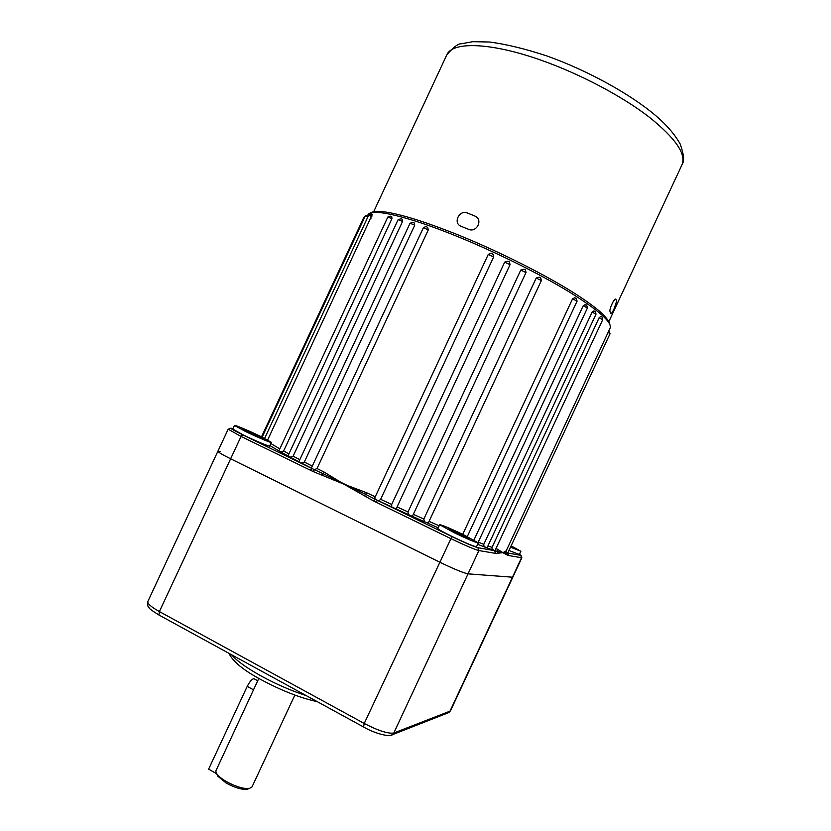 <?xml version="1.0" encoding="UTF-8"?>
<svg xmlns="http://www.w3.org/2000/svg" width="831" height="831" viewBox="0 0 831 831"><rect width="100%" height="100%" fill="white"/><g stroke="black" fill="none" stroke-linecap="round" stroke-linejoin="round"><path stroke-width="1.25" d="M391.017 216.226L391.713 216.559L391.962 218.657L387.817 217.057L278.863 450.869M402.142 219.218L401.363 218.813L402.142 219.218L402.568 221.441L293.135 456.157L290.31 457.164L278.79 450.869M414.17 222.833L413.319 222.386L414.17 222.833L414.752 225.18L304.323 462.036L301.57 463.106L290.31 457.164M426.687 226.873L427.612 227.372L428.329 229.834L317.026 468.528L314.388 469.681L311.345 468.133L423.374 227.746L428.329 229.834M396.605 507.938L510.047 264.674L396.605 507.938L395.514 508.686L391.723 506.941L391.692 504.459L504.687 262.129L507.928 261.204M525.93 272.661L412.643 515.791L411.979 516.186L408.27 514.503L407.99 511.927L520.788 270.044L523.956 269.151M539.412 277.211C540.025 278.624 540.254 275.154 541.355 280.566L428.256 523.083L424.34 521.712L423.831 519.043L536.224 278.032L539.277 277.159M260.456 436.348C249.103 430.822 234.259 424.568 234.477 425.43L245.28 431.382C256.862 437.033 271.768 443.287 271.405 442.372L260.456 436.348M232.784 429.076L243.545 435.091C255.127 440.762 270.044 446.974 269.701 446.029L271.405 442.393M463.563 534.738C449.789 528.194 441.822 524.849 439.661 524.704L454.214 532.733C468.206 539.381 476.225 542.757 478.292 542.861L463.563 534.738M437.875 528.537L437.854 528.558C438.311 529.42 443.152 532.12 452.386 536.66C466.368 543.318 474.408 546.673 476.495 546.725L478.282 542.882M486.945 547.878L483.943 546.393L483.798 544.315L592.108 312.061L593.874 310.898M473.95 540.025L583.206 305.735L585.18 304.634M462.722 534.343L572.559 298.817L574.73 297.758M494.819 550.714L492.025 549.083L492.045 547.369L599.161 317.691L600.792 316.507M372.371 214.284L267.655 439.983M280.774 451.95L283.631 450.994L391.962 218.657M324.35 472.195L343.805 484.13L312.955 471.457L314.534 469.754L323.103 473.67L324.35 472.195L317.026 468.528M510.691 546.788L513.527 547.774L510.951 546.227M456.375 533.201L469.588 538.748L461.506 534.302L448.345 528.765L456.375 533.201M248.77 432.525L263.126 438.56L242.818 429.243L248.77 432.525M220.132 451.43L217.899 451.223C218.065 452.116 222.313 454.64 230.634 458.795L439.506 562.068C453.788 568.975 463.303 572.912 468.03 573.857L512.789 577.223L468.03 573.857C463.303 572.912 453.788 568.975 439.506 562.068L230.634 458.795C222.313 454.64 218.065 452.116 217.899 451.223L217.919 451.191M507.637 552.989L506.048 551.379M508.967 550.465L519.354 554.506L520.871 551.265L511.117 545.853M491.682 253.528L493.323 254.629L493.656 256.924L380.629 499.317L378.811 500.948L375.02 499.171L374.874 497.582L488.264 254.442C493.406 251.835 490.197 254.068 491.516 253.455M497.956 553.228L497.655 549.27L502.89 552.677L495.806 553.404L494.944 550.756L502.89 552.677L506.204 550.86L610.037 328.224C612.509 322.584 598.985 310.524 569.453 292.055C540.233 274.209 497.437 252.884 458.972 237.136C407.263 215.894 370.782 207.771 367.946 214.897L369.566 213.432M495.806 553.404L494.31 550.621L477.908 547.691C473.68 546.549 465.017 542.851 451.929 536.577L377.523 500.397L376.028 502.173L373.576 500.968L375.072 499.202L365.63 494.352L366.554 492.7L375.248 496.803M521.027 555.253L521.556 557.726L508.073 555.461L507.18 552.906L506.359 552.771L506.204 550.86M508.073 555.461L502.89 552.677L506.359 552.771L506.495 554.682M312.955 471.457L310.358 470.19L311.937 468.497L242.714 434.831C231.911 429.482 228.608 427.404 232.825 428.599L232.981 428.651M373.576 500.968L343.805 484.13L366.554 492.7M322.158 475.29L323.103 473.67L365.63 494.352L364.394 495.847M510.504 547.162L520.881 551.254M312.736 471.343L314.388 469.681M495.754 553.394L494.944 550.776M373.348 500.864L375.02 499.171M508.53 555.544L507.762 553.051M508.021 555.451L507.128 552.885M610.92 313.464L610.941 313.505C611.398 313.848 612.468 312.227 614.151 308.633L616.695 301.102L615.875 299.285C614.597 297.124 608.656 310.056 610.11 311.781L610.92 313.464M461.091 226.302L468.518 229.314C476.308 232.981 483.206 220.308 475.55 216.34L467.313 212.954C459.595 209.547 452.874 222.583 460.54 226.053L461.091 226.302M248.708 788.712L246.776 789.367C241.312 789.668 234.415 787.539 226.074 782.968L217.597 776.019L216.735 773.827L208.643 769.101L247.223 686.354C250.224 680.703 252.614 678.231 254.39 678.937L257.724 680.766M256.177 684.079L215.748 771.147L216.694 773.713C218.397 776.144 221.534 778.72 226.125 781.431C235.412 786.51 243.088 788.889 249.144 788.557L252.001 786.967L294.849 695.08M364.425 217.743L363.687 217.67L364.944 216.631M367.977 216.694L365.318 215.831L368.164 214.959M372.08 216.029L368.829 214.876L371.706 213.993M402.568 221.441L398.122 219.664L287.973 455.918M414.752 225.18L410.047 223.248L298.869 461.683M426.698 226.884L427.56 227.351M493.656 256.924L488.264 254.421L374.874 497.582M508.094 261.266C508.79 262.731 508.915 259.189 510.047 264.674L504.687 262.129M524.112 269.213C524.777 270.667 524.901 267.125 526.054 272.599L520.788 270.044M541.355 280.566L536.224 278.032M575.177 297.914C575.727 299.305 575.893 295.794 577.067 301.196L572.559 298.817M585.554 304.769C586.104 306.151 586.229 302.65 587.413 308L583.206 305.735M594.155 311.002C594.414 311.937 595.183 309.527 595.993 314.201L592.108 312.061M600.886 316.549C601.883 316.351 602.485 317.4 602.704 319.706L599.161 317.691M507.751 553.082L610.047 333.73L608.074 332.431M370.948 218.449L370.304 216.839M270.864 443.546L279.746 448.823M283.631 450.994L288.918 453.892M293.135 456.157L299.804 459.678M304.323 462.036L312.238 466.098M507.783 553.02L520.705 555.316L519.52 554.163M493.178 550.132L487.008 547.899M484.909 547.11L477.628 544.295M438.207 527.81L427.892 523.281M424.34 521.712L411.979 516.186M408.27 514.503L395.514 508.686M391.723 506.941L378.811 500.948M311.345 468.133L301.57 463.106M278.811 450.838L269.909 445.603M487.953 545.884L492.045 547.369M478.22 542.144L483.798 544.315M429.056 521.359L439.152 525.794M413.329 514.337L423.831 519.043M397.073 506.941L407.99 511.927M380.629 499.317L391.692 504.459M495.91 548.699L497.655 549.27M147.835 601.509L147.793 601.602C147.399 603.68 151.273 607.004 159.396 611.574L364.238 723.458C378.354 730.74 388.212 733.929 393.801 733.015L449.997 711.159L521.556 557.726L520.705 555.316M495.245 553.311L478.895 550.558C474.293 549.343 464.83 545.302 450.516 538.446L376.028 502.173M390.56 735.362L392.388 734.697L393.801 733.015L478.895 550.558L477.908 547.691M363.562 726.99L364.238 723.458L451.929 536.577M310.358 470.19L241.052 436.441L228.172 429.201L147.793 601.602C147.367 604.916 147.825 606.994 149.154 607.835C148.998 608.448 152.27 610.847 158.97 615.023L159.396 611.574L241.052 436.441L242.714 434.831M491.692 253.538L492.627 254.109M608.884 321.576L681.846 165.109C686.686 154.358 675.613 138.216 648.627 116.662C621.775 96.084 580.776 74.364 542.674 60.767C491.412 42.319 452.677 41.238 446.881 54.711L446.579 55.376M231.558 654.745C236.762 660.842 246.724 667.979 261.464 676.174C276.536 684.349 291.484 690.841 306.307 695.651M447.431 713.112L450.558 710.671L521.889 557.715M159.344 615.231L363.344 726.865C375.446 734.012 390.674 737.294 392.388 734.697L448.792 712.583L450.527 710.734M247.223 686.354L253.632 689.907M391.006 216.216L391.713 216.559M610.047 333.73L608.759 330.956M234.477 425.43L232.773 429.097M439.661 524.704L437.854 528.558M370.096 213.193C371.737 213.442 368.964 210.845 383.465 211.76C399.846 213.775 425.41 221.752 460.135 235.724M261.495 436.857L363.687 217.67M262.129 437.168L365.318 215.831M264.611 438.404L368.829 214.876M494.923 550.808L602.704 319.706M467.292 536.577L577.067 301.196M478.043 542.529L587.413 308M486.997 547.93L595.993 314.201M460.312 235.796C501.612 252.666 547.671 276.017 576.382 294.454C588.431 302.287 597.396 309.007 603.285 314.596C610.671 322.76 609.663 324.215 609.84 324.391M426.49 226.801C426.916 226.125 425.877 226.437 423.374 227.746M413.111 222.303L410.047 223.248M401.155 218.74L398.122 219.664M390.799 216.133L387.817 217.057M230.966 428.173L228.161 429.222M373.618 211.853L446.881 54.711C453.497 47.17 458.245 43.534 461.132 43.804L472.797 41.685L489.677 42.017C506.411 44.261 525.369 48.873 546.569 55.854M547.213 56.082C587.694 70.469 630.916 94.391 656.137 115.976C666.867 125.201 674.876 134.529 680.163 143.981C683.778 154.047 684.505 160.726 682.334 164.019M217.597 776.019L216.694 773.713M246.776 789.367L249.144 788.557M228.93 653.301C232.867 661.528 243.493 670.264 260.809 679.519C281.408 690.603 300.22 697.967 317.234 701.634M255.969 684.526L258.815 678.408"/></g></svg>
